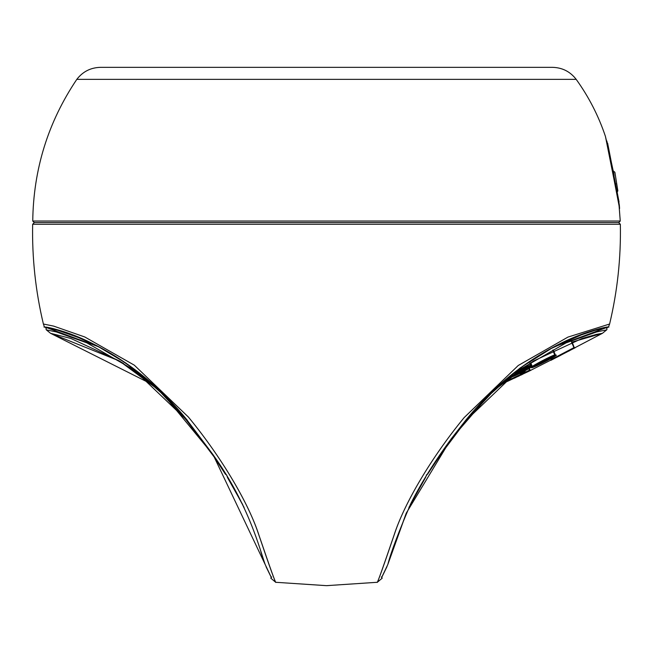 <?xml version="1.0" encoding="UTF-8"?>
<svg xmlns="http://www.w3.org/2000/svg" width="653" height="653" viewBox="0 0 653 653"><rect width="100%" height="100%" fill="white"/><g stroke="black" fill="none" stroke-linecap="round" stroke-linejoin="round"><path stroke-width="0.98" d="M377.165 582.419L382.201 578.15L381.711 577.383L387.825 564.502L406.346 512.989L450.864 439.314L466.438 419.357C532.783 338.45 609.739 325.978 608.302 326.973C616.971 326.492 554.536 328.443 482.363 401.252M376.765 582.321L326.5 585.659L276.243 582.321M463.336 418.597C430.711 458.471 403.987 504.157 394.061 535.15C382.993 567.604 377.352 583.358 377.148 582.411C377.736 582.411 383.572 566.118 394.641 533.525C404.974 502.255 431.715 457.092 464.144 417.602L518.253 365.484L567.939 337.103L609.608 324.019C617.428 291.214 621.011 257.959 620.35 224.257L618.595 222.542M381.679 577.513L381.295 576.983L381.679 577.513L387.825 564.502M157.275 387.972C85.747 325.472 34.919 326.843 45.261 327.047C47.359 326.655 122.34 340.988 186.089 418.777L213.123 454.782L271.289 577.383L270.799 578.15L275.835 582.419M44.437 326.949L43.392 324.019L53.677 326.116L84.825 336.997L134.306 365.166L188.358 417.006C220.649 456.169 247.675 501.537 258.115 532.84C269.273 565.735 275.191 582.264 275.876 582.411C275.746 583.611 270.13 567.939 259.021 535.395C249.103 504.304 222.314 458.504 189.664 418.597M99.354 347.053L46.657 327.659M620.35 224.257L32.65 224.257L34.405 222.542M606.343 327.659L553.662 347.045M264.351 562.257L261.437 553.662M425.936 476.396L425.348 477.367M227.064 476.404L227.652 477.367M242.728 504.663L227.424 477.433M425.699 477.229L410.255 504.687M605.511 136.755L614.073 179.763L605.437 136.412L609.135 152.271L619.322 205.001L619.599 208.527L614.057 179.73M620.252 221.032L618.791 222.542L34.209 222.542L32.748 221.032L620.252 221.032L619.093 205.924M619.044 201.932L608.221 146.158M615.877 178.449L617.371 187.844M576.183 79.348C570.2 71.601 562.315 67.602 552.536 67.341L100.464 67.341C90.685 67.602 82.8 71.601 76.817 79.348L576.183 79.348C588.802 96.889 598.556 115.907 605.437 136.412M606.825 140.95L613.861 174.049M615.501 176.139L614.889 172.261L613.445 171.07L614.098 175.812M157.406 389.098L119.385 360.962L70.842 338.45L50.542 333.299L119.344 360.946L123.637 363.59M225.856 474.437L214.151 456.978L185.632 419.079L134.338 370.161L86.792 342.825L56.411 331.961L46.298 329.847L50.542 333.299L151.284 383.956M142.795 376.585L157.397 389.082M572.142 342.033L602.458 333.299L606.702 329.847L596.597 331.961L566.078 342.882L518.36 370.382L466.895 419.642L439.012 456.733L427.535 474.282L442.783 451.296M550.675 358.758L551.312 359.485L550.781 360.383L602.458 333.299L596.524 334.377L582.084 338.474L533.623 360.962L495.594 389.098M507.634 381.287L530.546 370.447L530.032 370.031L506.197 381.303L506.173 381.94L501.716 383.964M529.305 368.365L530.032 370.031L530.816 370.333L529.289 371.035L575.277 347.706L574.224 347.543L572.036 341.788M507.438 381.344L506.23 381.915M575.293 347.698L573.783 348.457L575.293 347.698M552.487 359.509L551.099 360.211M510.605 377.361L511.226 377.442L505.259 380.993L505.92 380.666L505.912 382.07L530.538 370.455M555.262 355.126L555.058 354.873C552.56 355.077 530.775 366.545 531.877 366.921L531.926 367.688L550.675 358.766M555.858 355.159C560.282 354.097 534.897 367.288 531.926 367.688C527.542 368.896 552.871 355.501 555.858 355.159L555.058 354.873M530.832 364.994L520.221 369.663M530.195 363.068L531.379 365.1L516.523 372.292L531.452 365.06L530.799 365.925M553.238 349.959L555.385 354.897M531.109 365.166L531.844 367.394L543.484 360.758L555.793 355.208M427.144 474.437L438.979 456.782M429.992 470.389L446.472 446.105M426.295 474.968L427.552 474.249M225.448 474.249L226.705 474.968L225.465 474.282L214.151 456.978M511.226 377.467L508.369 378.487L511.226 377.442L510.45 377.14M575.024 347.837L574.224 347.543L551.05 359.623L550.797 360.374L551.312 359.485M505.626 380.691L509.177 378.397M508.891 378.438L506.132 380.275M507.969 378.805L509.642 378.479L505.585 380.723L509.773 378.397L509.985 377.532M554.095 356.432C557.18 353.853 535.517 364.643 533.648 366.504C530.497 368.994 552.267 358.366 554.095 356.432L553.695 356.505C547.549 360.374 541.019 363.697 534.097 366.464L533.942 366.227M544.406 360.978L544.414 360.195L544.39 360.987M543.378 361.387L544.161 360.987L544.414 361.582L543.631 361.982L542.586 361.133L543.239 361.852L542.978 361.256L544.284 360.578L542.839 360.954M551.981 356.873L544.52 361.125M543.198 361.795L535.517 365.264M533.501 366.562C535.468 364.643 557.54 353.657 554.315 356.326C552.381 358.326 530.252 369.133 533.501 366.562L532.309 366.464L531.738 365.149M547.157 358.252L532.562 366.268M554.634 355.395L554.315 356.326L554.838 355.118L552.699 350.196M531.689 365.035L530.701 362.75M544.414 361.582L543.631 361.982M544.161 360.987L544.675 360.791M528.816 371.296L522.669 374.177L529.052 371.141M520.335 375.271L519.502 375.663L520.335 375.271M517.152 376.773L516.327 377.165L517.152 376.773M513.984 378.275L508.067 381.083L513.993 378.275M506.989 380.928L529.469 370.202L528.799 368.676M506.736 381.042L506.442 380.405M519.274 375.557L517.241 376.503L518.123 376.414M518 376.152L517.135 376.552M521.176 374.642L520.31 375.051M522.449 374.047L521.412 374.512M516.09 377.059L514.058 377.997L514.939 377.907M514.817 377.646L513.952 378.046M552.879 359.305L573.546 348.571M551.842 359.199L573.946 347.641L571.497 342.017M551.597 359.33L551.189 358.473M560.951 355.167L556.772 357.322L560.821 354.914M558.519 356.089L569.677 350.637L558.446 356.13M568.836 351.069L569.677 350.637L568.502 350.922M523.575 370.937L519.135 373.198L523.404 370.961M524.286 370.529L518.425 373.598L524.416 370.153M512.719 376.61C508.491 378.218 526.661 368.414 529.934 367.468C534.293 366.104 516.009 375.704 512.719 376.61L516.294 374.953M511.07 376.373L511.095 376.414C510.303 376.324 527.314 367.345 530.407 366.439L530.987 366.349L529.918 367.966L512.532 376.708L511.095 376.414L512.621 376.667C516.164 375.655 534.709 365.892 530.105 367.361C526.596 368.423 508.132 378.405 512.621 376.667L512.409 376.74M530.554 365.354L530.987 366.349L530.456 366.864M530.334 364.856L529.697 363.378M521.943 372.226L529.542 367.549M516.58 374.822L521.086 372.659M514.548 375.508L516.907 374.316L514.417 375.246M516.719 374.128L518.417 373.353L516.776 373.785M521.6 371.508L520.816 371.916L521.731 371.133M526.326 369.206L524.139 370.414L526.383 368.863M528.138 368.561L525.787 369.769L528.359 368.186M526.547 369.729L524.302 370.798L526.775 369.337M521.127 372.643L521.853 372.112L520.735 372.512C520.539 373.279 523.755 371.41 520.735 372.512M516.368 374.887L518.572 373.704L516.05 374.708M514.074 375.475L517.445 373.753M520.865 372.039L520.474 371.908C520.392 372.626 523.51 370.765 520.474 371.908M525.681 369.574L528.155 368.61L528.857 367.615M517.405 373.581L518 373.957M515.87 374.83L518.629 373.361M527.853 368.014L526.563 369.01M524.31 372.202L520.392 374.21L524.31 372.202M523.208 372.447L521.143 373.483L523.208 372.447M523.853 372.226L520.27 373.932L523.853 372.226M521.714 372.847L525.085 371.288L521.714 372.847M522.498 372.112L520.008 373.328M417.487 491.154L425.723 477.196L408.933 507.43M230.95 483.277L244.091 507.479M619.011 201.777L607.616 143.178M616.71 183.697L615.257 184.252M187.256 420.042L186.88 420.589L187.256 420.042M506.459 381.181L506.173 381.94M530.66 364.766L531.452 365.06M509.446 378.569L509.038 378.626M534.097 366.464L534.538 365.876M513.764 378.103L514.915 377.597M516.947 376.618L518.098 376.104M520.131 375.116L521.274 374.593M530.105 367.361L530.407 366.439M528.065 368.137L529.632 367.892M514.605 375.149L515.87 374.512M526.522 369.067L527.991 368.276M524.849 370.48L524.939 369.753M515.666 374.357L518.662 372.904M523.788 370.708L526.8 369.28M387 566.6L381.866 577.146M43.392 324.019C35.572 291.214 31.989 257.959 32.65 224.257M271.322 577.513L271.705 576.974L271.322 577.513L265.2 564.551C260.433 551.777 249.503 505.487 213.049 454.741L161.267 391.841L125.923 363.101L99.338 347.233L78.278 337.462L57.872 330.32L45.228 327.447M46.641 327.667L45.367 327.471M607.772 327.447L594.818 330.41L581.374 334.875L551.369 348.433L520.188 367.933L492.762 390.853L450.929 439.298C434.441 461.736 421.087 483.122 410.868 503.455C398.55 532.162 390.878 552.503 387.833 564.47M381.295 576.983L382.201 578.15M426.899 474.837L425.944 476.396M405.986 513.838L391.025 555.303M271.134 577.146L266.049 566.714M606.359 327.667L608.4 327.177L609.608 324.019M255.715 536.129L256.694 539.019M260.833 551.777L264.441 562.502M270.799 578.15L271.632 576.983M32.748 221.032C33.409 169.266 48.102 122.038 76.817 79.348M614.889 172.261L617.836 190.79L617.183 192.202L619.322 205.001M619.526 208.185L614.073 179.763M148.982 382.021L140.558 375.32L119.377 360.962L148.876 381.932L160.875 392.6L185.583 419.087L214.119 456.937M198.471 435.216L186.831 420.581L166.327 397.922M205.14 444.179L212.927 455.198M533.623 360.954L504.532 381.589L491.121 393.555L466.952 419.642C454.847 434.514 445.534 446.872 439.012 456.733M505.259 380.993L494.027 390.812M484.942 399.669L462.193 425.438M606.327 327.651L607.037 329.03L606.702 329.847M46.298 329.847L45.963 328.834L46.673 327.651M509.773 378.397L510.205 377.295M533.803 366.398L548.479 358.44L553.793 356.22M554.47 356.22C549.63 359.419 543.141 362.799 535.003 366.357L532.309 366.464M528.489 371.328L508.058 381.083M517.413 376.748L519.445 375.793M520.588 375.246L522.62 374.283M514.229 378.242L516.27 377.287M515.772 377.524L516.245 376.985M518.955 376.022L519.429 375.483M522.131 374.52L522.604 373.973M555.989 357.395L561.474 354.587M517.96 373.475L518.36 373.622C522.555 371.794 524.596 370.643 524.498 370.153M529.958 367.468L512.556 376.373M513.78 375.614L514.564 375.548M526.571 368.757L523.641 370.365L524.718 370.153M525.012 369.867L525.812 369.818M518.817 373.255L518.58 373.704M515.258 374.242L509.471 377.614M509.422 377.646L515.943 373.851"/></g></svg>
